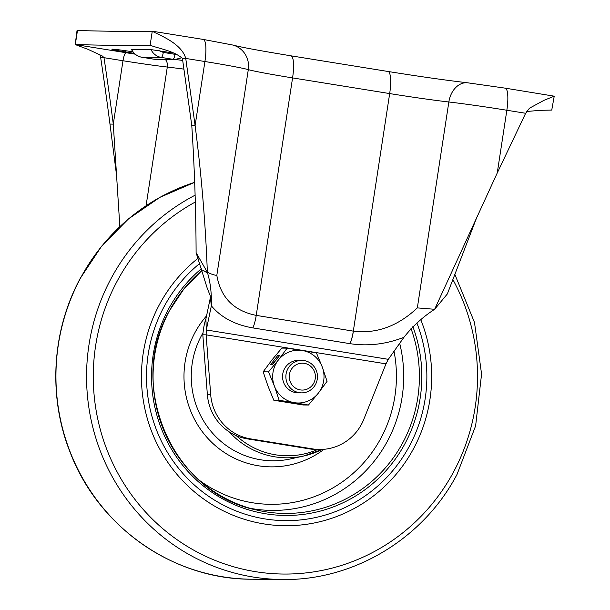 <?xml version="1.0" encoding="UTF-8"?>
<svg xmlns="http://www.w3.org/2000/svg" width="610" height="610" viewBox="0 0 610 610"><rect width="100%" height="100%" fill="white"/><g stroke="black" fill="none" stroke-linecap="round" stroke-linejoin="round"><path stroke-width="0.91" d="M417.339 307.897C397.781 326.251 376.462 333.998 353.388 331.146L256.231 315.385C233.775 310.856 220.645 297.512 216.825 275.331L248.3 69.631A61.526 2.097 -171.3 0 0 292.571 77.905L389.676 93.574A61.526 2.097 -171.3 0 0 389.737 93.582A61.526 2.097 -171.3 0 0 448.846 101.992L417.339 307.897L434.633 309.285L497.249 172.973L506.849 110.25L525.637 113.277L529.465 108.199L544.051 100.307L554.223 96.182L505.171 88.145A22.334 5.185 99.2 0 1 505.171 88.145A22.334 5.185 99.2 0 1 506.849 110.25A60.306 2.059 8.7 0 0 506.788 110.235A60.306 2.059 8.7 0 0 448.846 101.992A22.334 16.5 96.6 0 1 467.641 82.807L505.171 88.145M150.19 45.262L150.121 45.254C159.37 48.716 173.766 50.836 182.413 58.4L185.745 58.43L204.914 61.526L195.116 125.553C201.452 174.796 205.532 223.702 207.354 272.281L196.1 252.692C195.962 210.442 194.529 168.047 191.784 125.523L195.116 125.553L185.745 58.43C181.498 42.898 158.074 34.694 152.271 31.217L150.121 45.254C128.946 45.628 104.005 45.384 75.312 44.538L77.462 30.5C106.155 31.346 131.097 31.583 152.271 31.217L203.237 39.421A22.334 5.185 99.2 0 1 204.914 61.526A60.306 2.059 8.7 0 1 248.3 69.631A22.334 21.51 105.7 0 0 233.05 45.079C240.805 47.176 260.089 50.744 290.894 55.807A22.334 5.185 99.2 0 1 292.571 77.905L256.231 315.385A16.241 3.767 99.2 0 1 252.875 327.906L349.965 343.659A16.241 3.767 -80.8 0 0 353.32 331.138L389.676 93.574A22.334 5.185 99.2 0 0 387.998 71.477C419.047 76.441 445.597 80.223 467.641 82.807M116.617 175.733L109.968 124.082A3131.351 3044.83 90.5 0 0 100.68 57.645L99.811 54.32M100.68 57.645L103.997 57.683L102.488 56.074L88.191 49.418L75.221 44.56L76.997 30.752L77.462 30.5M125.858 50.767L125.675 51.964A18.277 0.625 8.7 0 1 111.882 49.242A18.277 0.625 8.7 0 1 132.95 51.842M134.253 53.352A18.277 0.625 8.7 0 1 133.476 53.23L133.575 52.62M125.675 51.964L133.476 53.23M131.607 49.425L131.493 49.448C133.689 53.756 137.143 56.356 141.855 57.248A5.078 1.174 -80.8 0 0 141.894 57.256A14.213 13.824 -89.5 0 1 131.607 49.425L151.044 49.608L173.766 53.093M526.659 111.493L540.14 110.334L551.753 110.067L554.223 96.182M525.637 113.277L497.249 172.973M353.388 331.146A16.241 3.751 99.2 0 1 350.041 343.666C367.96 346.396 385.924 344.284 403.934 337.315L388.326 359.328L385.985 363.85L363.827 419.268A48.731 47.382 -89.5 0 1 319.548 449.478A48.731 47.382 -89.5 0 1 312.8 448.922L250.39 438.849A48.731 47.382 -89.5 0 1 210.679 394.563L206.134 334.837L206.302 329.964L211.357 305.816C211.723 293.41 210.389 282.232 207.354 272.281C211.479 274.248 214.644 275.262 216.825 275.331M75.221 44.56L126.102 52.734A8.121 1.876 -80.8 0 0 122.984 60.741L103.997 57.683A3131.351 3044.83 -89.5 0 1 113.285 124.112L109.968 124.082M403.934 337.315C412.665 326.22 422.898 316.88 434.633 309.285L447.336 293.967L476.967 216.901M191.784 125.523L182.413 58.4M119.842 226.569L113.285 124.112L122.984 60.741A46.093 1.571 8.7 0 0 167.3 67.047L146.072 205.73M196.1 252.692L207.286 288.385L210.107 295.377L211.357 305.816C221.072 317.459 234.911 324.817 252.875 327.906M207.354 272.281C206.393 273.288 203.153 269.284 201.696 270.329M388.326 359.328L206.302 329.964L205.906 318.977L210.519 296.948M385.985 363.85L206.134 334.837L202.817 334.806C203.496 327.814 204.525 322.537 205.906 318.977M210.679 394.563L207.362 394.533L202.817 334.806M207.362 394.533A48.731 47.382 90.5 0 0 247.073 438.819L250.39 438.849M312.8 448.922L309.483 448.891L247.073 438.819M309.483 448.891A48.731 47.382 90.5 0 0 316.232 449.448L319.548 449.478M413.633 448.502A149.236 145.111 90.5 0 0 420.824 319.777A149.236 145.111 90.5 0 1 413.633 448.502A149.236 145.111 90.5 0 1 285.183 525.721A149.236 145.111 90.5 0 0 413.633 448.502M198.242 258.121A149.236 145.111 90.5 0 0 159.492 304.474A149.236 145.111 90.5 0 0 285.183 525.721A149.236 145.111 90.5 0 1 159.492 304.474A149.236 145.111 90.5 0 1 198.242 258.121M199.95 263.284A144.158 140.178 90.5 0 0 163.938 306.929A144.158 140.178 90.5 0 0 218.982 502.754A144.158 140.178 90.5 0 0 409.432 446.047A144.158 140.178 90.5 0 0 416.874 322.972M292.159 368.188A13.443 13.069 -89.5 0 1 310.543 366.175A13.443 13.069 -89.5 0 1 312.488 385.078A13.443 13.069 -89.5 0 1 294.111 387.091A13.443 13.069 -89.5 0 1 292.159 368.188M289.384 366.427A16.241 15.791 -89.5 0 1 301.82 360.38A16.241 15.791 -89.5 0 1 315.957 369.69A16.241 15.791 -89.5 0 1 313.959 386.831A16.241 15.791 -89.5 0 1 301.523 392.87A16.241 15.791 -89.5 0 1 287.386 383.568A16.241 15.791 -89.5 0 1 289.384 366.427M301.523 392.87L298.198 392.84A16.241 15.791 -89.5 0 1 284.062 383.537A16.241 15.791 -89.5 0 1 286.06 366.396A16.241 15.791 -89.5 0 1 298.496 360.35L301.82 360.38M263.169 371.818L268.522 371.871L278.381 360.014A26.398 25.666 -89.5 0 1 302.339 350.521A26.398 25.666 -89.5 0 1 322.301 367.098L316.422 352.877L287.15 348.15L281.805 348.104L271.938 359.953L263.169 371.818L267.95 386.031L273.821 400.259L303.101 404.979L308.446 405.032L318.306 393.175L327.074 381.311L322.301 367.098A26.398 25.666 -89.5 0 1 318.306 393.175A26.398 25.666 -89.5 0 1 294.356 402.676L308.446 405.032M279.83 355.256L277.931 355.241L270.489 364.719L272.388 364.734L279.83 355.256M268.522 371.871L274.393 386.092A26.398 25.666 -89.5 0 1 278.381 360.014L287.15 348.15M279.166 400.305L294.356 402.676A26.398 25.666 -89.5 0 1 274.393 386.092L279.166 400.305L273.821 400.259M297.932 403.599L284.336 401.693L297.932 403.599M279.243 356.004L271.999 364.734M278.854 356.004L277.931 355.241M387.815 71.462A22.334 5.185 99.2 0 1 387.998 71.477L290.894 55.807A22.334 5.185 99.2 0 0 290.711 55.792M203.054 39.406A22.334 5.185 99.2 0 1 203.237 39.421L233.05 45.079M135.123 54.153L126.102 52.734M182.718 60.443L175.421 59.49M165.264 59.399A8.121 6.008 -83.4 0 1 167.3 67.047A75.739 2.585 -171.3 0 1 184.006 69.128M141.855 57.248L153.552 59.139A5.078 1.174 99.2 0 0 153.598 59.139L141.894 57.256L161.33 57.431L173.026 59.322L153.598 59.139A14.213 13.824 90.5 0 0 155.611 59.315L175.047 59.49A14.213 13.824 -89.5 0 1 173.026 59.322A5.078 1.174 99.2 0 0 174.978 54.32L163.282 52.429L159.408 50.775M155.611 59.315L153.552 59.139A5.078 1.174 99.2 0 1 153.514 59.132M163.282 52.429A5.078 1.174 -80.8 0 1 161.33 57.431A14.213 13.824 -89.5 0 1 151.044 49.608M176.786 54.42L174.978 54.32M203 332.869A84.424 82.091 90.5 0 0 201.452 335.63A84.424 82.091 90.5 0 0 207.423 426.725A84.424 82.091 90.5 0 0 290.497 458.918L303.711 456.005A81.321 79.071 -89.5 0 1 229.299 431.918M324.055 449.303A90.509 88.008 -89.5 0 1 213.896 444.37A90.509 88.008 -89.5 0 1 194.925 332.679A90.509 88.008 -89.5 0 1 206.561 315.858M199.31 480.268A127.978 124.44 90.5 0 0 380.953 438.102A127.978 124.44 90.5 0 0 394.037 351.284M399.687 343.308A134.063 130.357 -89.5 0 1 387.48 441.053A134.063 130.357 -89.5 0 1 249.81 508.237M169.626 310.398A136.953 133.171 90.5 0 0 255.933 509.861A136.953 133.171 90.5 0 0 402.844 442.57A136.953 133.171 90.5 0 0 410.995 328.515M255.933 509.861C172.523 493.17 125.881 385.398 169.664 310.383L183.869 288.965L201.742 270.688A136.953 133.171 90.5 0 0 169.664 310.337M412.856 326.625A138.981 135.145 -89.5 0 1 405.017 443.554A138.981 135.145 -89.5 0 1 221.415 498.217A138.981 135.145 -89.5 0 1 168.352 309.423A138.981 135.145 -89.5 0 1 201.369 268.751M236.253 435.647A79.292 77.104 90.5 0 0 317.772 449.463M322.103 449.433A81.321 79.071 -89.5 0 1 303.711 456.005L322.111 449.433M201.75 270.748A127.978 124.44 90.5 0 0 201.239 271.114M194.674 182.344A203.046 197.434 90.5 0 0 80.489 278.206A203.046 197.434 90.5 0 0 251.495 579.218L282.11 579.5A203.046 197.434 -89.5 0 1 111.104 278.488A203.046 197.434 -89.5 0 1 195.116 195.2M195.314 202.009A197.579 192.119 90.5 0 0 117.166 281.141A197.579 192.119 90.5 0 0 192.607 549.534A197.579 192.119 90.5 0 0 453.626 471.812A197.579 192.119 90.5 0 0 452.864 279.555M175.047 59.49L181.902 57.736M194.674 182.329L159.85 197.365L128.443 218.929L101.603 246.226L80.306 278.267C51.766 330.788 47.9 396.462 70.058 452.101C98.324 526.933 173.293 579.5 251.495 579.218M282.11 579.5C353.381 580.872 423.279 538.836 457.042 474.374L475.625 425.849L481.572 374.067L474.488 322.446L454.846 274.386"/></g></svg>
